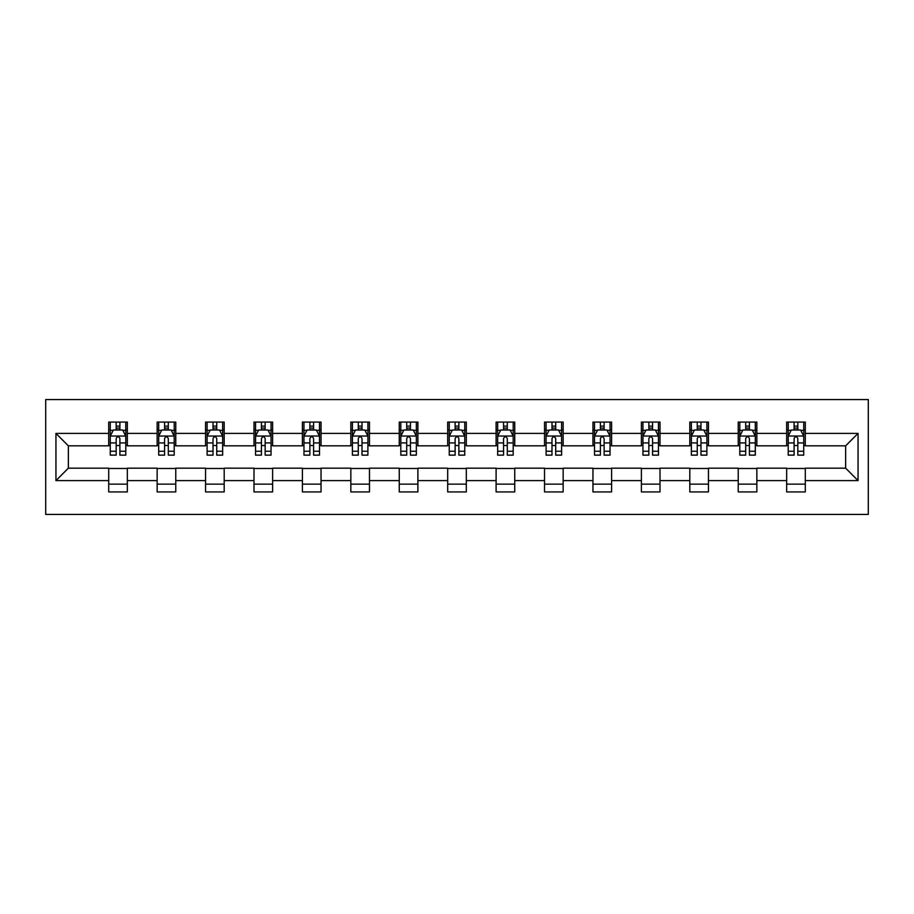 <?xml version="1.0" encoding="UTF-8"?>
<svg xmlns="http://www.w3.org/2000/svg" width="914" height="914" viewBox="0 0 914 914"><rect width="100%" height="100%" fill="white"/><g stroke="black" fill="none" stroke-linecap="round" stroke-linejoin="round"><path stroke-width="1.37" d="M45.7 514.422L868.3 514.422L868.3 399.578L45.7 399.578L45.7 514.422M805.291 433.407L805.291 422.074L786.657 422.074L786.657 433.407L756.861 433.407L756.861 422.074L738.238 422.074L738.238 433.407L708.441 433.407L708.441 422.074L689.807 422.074L689.807 433.407L660.011 433.407L660.011 422.074L641.388 422.074L641.388 433.407L611.592 433.407L611.592 422.074L592.957 422.074L592.957 433.407L563.161 433.407L563.161 422.074L544.538 422.074L544.538 433.407L514.742 433.407L514.742 422.074L496.108 422.074L496.108 433.407L466.311 433.407L466.311 422.074L447.689 422.074L447.689 433.407L417.892 433.407L417.892 422.074L399.258 422.074L399.258 433.407L369.462 433.407L369.462 422.074L350.839 422.074L350.839 433.407L321.043 433.407L321.043 422.074L302.408 422.074L302.408 433.407L272.612 433.407L272.612 422.074L253.989 422.074L253.989 433.407L224.193 433.407L224.193 422.074L205.559 422.074L205.559 433.407L175.762 433.407L175.762 422.074L157.139 422.074L157.139 433.407L127.343 433.407L127.343 422.074L108.709 422.074L108.709 433.407L55.948 433.407L55.948 480.593L68.356 468.174L108.709 468.174L108.709 491.926L127.343 491.926L127.343 468.174L157.139 468.174L157.139 491.926L175.762 491.926L175.762 468.174L205.559 468.174L205.559 491.926L224.193 491.926L224.193 468.174L253.989 468.174L253.989 491.926L272.612 491.926L272.612 468.174L302.408 468.174L302.408 491.926L321.043 491.926L321.043 468.174L350.839 468.174L350.839 491.926L369.462 491.926L369.462 468.174L399.258 468.174L399.258 491.926L417.892 491.926L417.892 468.174L447.689 468.174L447.689 491.926L466.311 491.926L466.311 468.174L496.108 468.174L496.108 491.926L514.742 491.926L514.742 468.174L544.538 468.174L544.538 491.926L563.161 491.926L563.161 468.174L592.957 468.174L592.957 491.926L611.592 491.926L611.592 468.174L641.388 468.174L641.388 491.926L660.011 491.926L660.011 468.174L689.807 468.174L689.807 491.926L708.441 491.926L708.441 468.174L738.238 468.174L738.238 491.926L756.861 491.926L756.861 468.174L786.657 468.174L786.657 491.926L805.291 491.926L805.291 468.174L845.644 468.174L845.644 445.826L805.291 445.826L805.291 433.407L858.052 433.407L858.052 480.593L805.291 480.593M786.657 480.593L756.861 480.593M738.238 480.593L708.441 480.593M689.807 480.593L660.011 480.593M641.388 480.593L611.592 480.593M592.957 480.593L563.161 480.593M544.538 480.593L514.742 480.593M496.108 480.593L466.311 480.593M447.689 480.593L417.892 480.593M399.258 480.593L369.462 480.593M350.839 480.593L321.043 480.593M302.408 480.593L272.612 480.593M253.989 480.593L224.193 480.593M205.559 480.593L175.762 480.593M157.139 480.593L127.343 480.593M108.709 480.593L55.948 480.593M786.657 433.407L786.657 445.826L756.861 445.826L756.861 433.407M738.238 433.407L738.238 445.826L708.441 445.826L708.441 433.407M689.807 433.407L689.807 445.826L660.011 445.826L660.011 433.407M641.388 433.407L641.388 445.826L611.592 445.826L611.592 433.407M592.957 433.407L592.957 445.826L563.161 445.826L563.161 433.407M544.538 433.407L544.538 445.826L514.742 445.826L514.742 433.407M496.108 433.407L496.108 445.826L466.311 445.826L466.311 433.407M447.689 433.407L447.689 445.826L417.892 445.826L417.892 433.407M399.258 433.407L399.258 445.826L369.462 445.826L369.462 433.407M350.839 433.407L350.839 445.826L321.043 445.826L321.043 433.407M302.408 433.407L302.408 445.826L272.612 445.826L272.612 433.407M253.989 433.407L253.989 445.826L224.193 445.826L224.193 433.407M205.559 433.407L205.559 445.826L175.762 445.826L175.762 433.407M157.139 433.407L157.139 445.826L127.343 445.826L127.343 433.407M108.709 433.407L108.709 445.826L68.356 445.826L55.948 433.407M68.356 445.826L68.356 468.174M858.052 480.593L845.644 468.174M845.644 445.826L858.052 433.407M108.709 429.843L110.263 429.843M116.169 429.843L119.894 429.843M125.789 429.843L127.343 429.843M108.709 445.518L110.263 445.518M116.169 445.518L119.894 445.518M125.789 445.518L127.343 445.518M108.709 468.482L127.343 468.482M108.709 484.157L127.343 484.157M157.139 468.482L175.762 468.482M157.139 484.157L175.762 484.157M157.139 429.843L158.693 429.843M164.589 429.843L168.313 429.843M174.208 429.843L175.762 429.843M157.139 445.518L158.693 445.518M164.589 445.518L168.313 445.518M174.208 445.518L175.762 445.518M205.559 468.482L224.193 468.482M205.559 484.157L224.193 484.157M205.559 429.843L207.112 429.843M213.019 429.843L216.744 429.843M222.639 429.843L224.193 429.843M205.559 445.518L207.112 445.518M213.019 445.518L216.744 445.518M222.639 445.518L224.193 445.518M253.989 468.482L272.612 468.482M253.989 484.157L272.612 484.157M253.989 429.843L255.543 429.843M261.438 429.843L265.163 429.843M271.058 429.843L272.612 429.843M253.989 445.518L255.543 445.518M261.438 445.518L265.163 445.518M271.058 445.518L272.612 445.518M302.408 468.482L321.043 468.482M302.408 484.157L321.043 484.157M302.408 429.843L303.962 429.843M309.869 429.843L313.593 429.843M319.489 429.843L321.043 429.843M302.408 445.518L303.962 445.518M309.869 445.518L313.593 445.518M319.489 445.518L321.043 445.518M350.839 468.482L369.462 468.482M350.839 484.157L369.462 484.157M350.839 429.843L352.393 429.843M358.288 429.843L362.013 429.843M367.908 429.843L369.462 429.843M350.839 445.518L352.393 445.518M358.288 445.518L362.013 445.518M367.908 445.518L369.462 445.518M399.258 468.482L417.892 468.482M399.258 484.157L417.892 484.157M399.258 429.843L400.812 429.843M406.707 429.843L410.443 429.843M416.338 429.843L417.892 429.843M399.258 445.518L400.812 445.518M406.707 445.518L410.443 445.518M416.338 445.518L417.892 445.518M447.689 468.482L466.311 468.482M447.689 484.157L466.311 484.157M447.689 429.843L449.242 429.843M455.138 429.843L458.862 429.843M464.758 429.843L466.311 429.843M447.689 445.518L449.242 445.518M455.138 445.518L458.862 445.518M464.758 445.518L466.311 445.518M496.108 468.482L514.742 468.482M496.108 484.157L514.742 484.157M496.108 429.843L497.662 429.843M503.557 429.843L507.293 429.843M513.188 429.843L514.742 429.843M496.108 445.518L497.662 445.518M503.557 445.518L507.293 445.518M513.188 445.518L514.742 445.518M544.538 468.482L563.161 468.482M544.538 484.157L563.161 484.157M544.538 429.843L546.092 429.843M551.987 429.843L555.712 429.843M561.607 429.843L563.161 429.843M544.538 445.518L546.092 445.518M551.987 445.518L555.712 445.518M561.607 445.518L563.161 445.518M592.957 468.482L611.592 468.482M592.957 484.157L611.592 484.157M592.957 429.843L594.511 429.843M600.407 429.843L604.131 429.843M610.038 429.843L611.592 429.843M592.957 445.518L594.511 445.518M600.407 445.518L604.131 445.518M610.038 445.518L611.592 445.518M641.388 468.482L660.011 468.482M641.388 484.157L660.011 484.157M641.388 429.843L642.942 429.843M648.837 429.843L652.562 429.843M658.457 429.843L660.011 429.843M641.388 445.518L642.942 445.518M648.837 445.518L652.562 445.518M658.457 445.518L660.011 445.518M689.807 468.482L708.441 468.482M689.807 484.157L708.441 484.157M689.807 429.843L691.361 429.843M697.256 429.843L700.981 429.843M706.888 429.843L708.441 429.843M689.807 445.518L691.361 445.518M697.256 445.518L700.981 445.518M706.888 445.518L708.441 445.518M738.238 468.482L756.861 468.482M738.238 484.157L756.861 484.157M738.238 429.843L739.792 429.843M745.687 429.843L749.411 429.843M755.307 429.843L756.861 429.843M738.238 445.518L739.792 445.518M745.687 445.518L749.411 445.518M755.307 445.518L756.861 445.518M786.657 468.482L805.291 468.482M786.657 484.157L805.291 484.157M786.657 429.843L788.211 429.843M794.106 429.843L797.831 429.843M803.737 429.843L805.291 429.843M786.657 445.518L788.211 445.518M794.106 445.518L797.831 445.518M803.737 445.518L805.291 445.518M119.894 426.118L116.169 426.118M125.789 451.242L119.894 451.242L119.894 455.138L125.789 455.138L125.789 436.207L122.682 429.991L113.37 429.991L110.263 436.207L110.263 455.138L116.169 455.138L116.169 451.242L110.263 451.242M110.263 436.207L110.263 422.074M125.789 436.207L125.789 422.074M116.169 429.991L116.169 422.074M119.894 422.074L119.894 429.991M119.894 451.242L119.894 438.526C118.649 436.138 117.403 436.138 116.169 438.526L116.169 451.242M168.313 426.118L164.589 426.118M174.208 451.242L168.313 451.242L168.313 455.138L174.208 455.138L174.208 436.207L171.112 429.991L161.801 429.991L158.693 436.207L158.693 455.138L164.589 455.138L164.589 451.242L158.693 451.242M158.693 436.207L158.693 422.074M174.208 436.207L174.208 422.074M164.589 429.991L164.589 422.074M168.313 422.074L168.313 429.991M168.313 451.242L168.313 438.526C167.079 436.138 165.834 436.138 164.589 438.526L164.589 451.242M216.744 426.118L213.019 426.118M222.639 451.242L216.744 451.242L216.744 455.138L222.639 455.138L222.639 436.207L219.531 429.991L210.22 429.991L207.112 436.207L207.112 455.138L213.019 455.138L213.019 451.242L207.112 451.242M207.112 436.207L207.112 422.074M222.639 436.207L222.639 422.074M213.019 429.991L213.019 422.074M216.744 422.074L216.744 429.991M216.744 451.242L216.744 438.526C215.498 436.138 214.253 436.138 213.019 438.526L213.019 451.242M265.163 426.118L261.438 426.118M271.058 451.242L265.163 451.242L265.163 455.138L271.058 455.138L271.058 436.207L267.962 429.991L258.639 429.991L255.543 436.207L255.543 455.138L261.438 455.138L261.438 451.242L255.543 451.242M255.543 436.207L255.543 422.074M271.058 436.207L271.058 422.074M261.438 429.991L261.438 422.074M265.163 422.074L265.163 429.991M265.163 451.242L265.163 438.526C263.929 436.138 262.684 436.138 261.438 438.526L261.438 451.242M313.593 426.118L309.869 426.118M319.489 451.242L313.593 451.242L313.593 455.138L319.489 455.138L319.489 436.207L316.381 429.991L307.07 429.991L303.962 436.207L303.962 455.138L309.869 455.138L309.869 451.242L303.962 451.242M303.962 436.207L303.962 422.074M319.489 436.207L319.489 422.074M309.869 429.991L309.869 422.074M313.593 422.074L313.593 429.991M313.593 451.242L313.593 438.526C312.348 436.138 311.103 436.138 309.869 438.526L309.869 451.242M362.013 426.118L358.288 426.118M367.908 451.242L362.013 451.242L362.013 455.138L367.908 455.138L367.908 436.207L364.812 429.991L355.489 429.991L352.393 436.207L352.393 455.138L358.288 455.138L358.288 451.242L352.393 451.242M352.393 436.207L352.393 422.074M367.908 436.207L367.908 422.074M358.288 429.991L358.288 422.074M362.013 422.074L362.013 429.991M362.013 451.242L362.013 438.526C360.779 436.138 359.533 436.138 358.288 438.526L358.288 451.242M410.443 426.118L406.707 426.118M416.338 451.242L410.443 451.242L410.443 455.138L416.338 455.138L416.338 436.207L413.231 429.991L403.919 429.991L400.812 436.207L400.812 455.138L406.707 455.138L406.707 451.242L400.812 451.242M400.812 436.207L400.812 422.074M416.338 436.207L416.338 422.074M406.707 429.991L406.707 422.074M410.443 422.074L410.443 429.991M410.443 451.242L410.443 438.526C409.198 436.138 407.952 436.138 406.707 438.526L406.707 451.242M458.862 426.118L455.138 426.118M464.758 451.242L458.862 451.242L458.862 455.138L464.758 455.138L464.758 436.207L461.661 429.991L452.339 429.991L449.242 436.207L449.242 455.138L455.138 455.138L455.138 451.242L449.242 451.242M449.242 436.207L449.242 422.074M464.758 436.207L464.758 422.074M455.138 429.991L455.138 422.074M458.862 422.074L458.862 429.991M458.862 451.242L458.862 438.526C457.617 436.138 456.383 436.138 455.138 438.526L455.138 451.242M507.293 426.118L503.557 426.118M513.188 451.242L507.293 451.242L507.293 455.138L513.188 455.138L513.188 436.207L510.081 429.991L500.769 429.991L497.662 436.207L497.662 455.138L503.557 455.138L503.557 451.242L497.662 451.242M497.662 436.207L497.662 422.074M513.188 436.207L513.188 422.074M503.557 429.991L503.557 422.074M507.293 422.074L507.293 429.991M507.293 451.242L507.293 438.526C506.048 436.138 504.802 436.138 503.557 438.526L503.557 451.242M555.712 426.118L551.987 426.118M561.607 451.242L555.712 451.242L555.712 455.138L561.607 455.138L561.607 436.207L558.511 429.991L549.188 429.991L546.092 436.207L546.092 455.138L551.987 455.138L551.987 451.242L546.092 451.242M546.092 436.207L546.092 422.074M561.607 436.207L561.607 422.074M551.987 429.991L551.987 422.074M555.712 422.074L555.712 429.991M555.712 451.242L555.712 438.526C554.467 436.138 553.233 436.138 551.987 438.526L551.987 451.242M604.131 426.118L600.407 426.118M610.038 451.242L604.131 451.242L604.131 455.138L610.038 455.138L610.038 436.207L606.93 429.991L597.619 429.991L594.511 436.207L594.511 455.138L600.407 455.138L600.407 451.242L594.511 451.242M594.511 436.207L594.511 422.074M610.038 436.207L610.038 422.074M600.407 429.991L600.407 422.074M604.131 422.074L604.131 429.991M604.131 451.242L604.131 438.526C602.897 436.138 601.652 436.138 600.407 438.526L600.407 451.242M652.562 426.118L648.837 426.118M658.457 451.242L652.562 451.242L652.562 455.138L658.457 455.138L658.457 436.207L655.361 429.991L646.038 429.991L642.942 436.207L642.942 455.138L648.837 455.138L648.837 451.242L642.942 451.242M642.942 436.207L642.942 422.074M658.457 436.207L658.457 422.074M648.837 429.991L648.837 422.074M652.562 422.074L652.562 429.991M652.562 451.242L652.562 438.526C651.316 436.138 650.083 436.138 648.837 438.526L648.837 451.242M700.981 426.118L697.256 426.118M706.888 451.242L700.981 451.242L700.981 455.138L706.888 455.138L706.888 436.207L703.78 429.991L694.469 429.991L691.361 436.207L691.361 455.138L697.256 455.138L697.256 451.242L691.361 451.242M691.361 436.207L691.361 422.074M706.888 436.207L706.888 422.074M697.256 429.991L697.256 422.074M700.981 422.074L700.981 429.991M700.981 451.242L700.981 438.526C699.747 436.138 698.502 436.138 697.256 438.526L697.256 451.242M749.411 426.118L745.687 426.118M755.307 451.242L749.411 451.242L749.411 455.138L755.307 455.138L755.307 436.207L752.199 429.991L742.888 429.991L739.792 436.207L739.792 455.138L745.687 455.138L745.687 451.242L739.792 451.242M739.792 436.207L739.792 422.074M755.307 436.207L755.307 422.074M745.687 429.991L745.687 422.074M749.411 422.074L749.411 429.991M749.411 451.242L749.411 438.526C748.166 436.138 746.932 436.138 745.687 438.526L745.687 451.242M797.831 426.118L794.106 426.118M803.737 451.242L797.831 451.242L797.831 455.138L803.737 455.138L803.737 436.207L800.63 429.991L791.318 429.991L788.211 436.207L788.211 455.138L794.106 455.138L794.106 451.242L788.211 451.242M788.211 436.207L788.211 422.074M803.737 436.207L803.737 422.074M794.106 429.991L794.106 422.074M797.831 422.074L797.831 429.991M797.831 451.242L797.831 438.526C796.597 436.138 795.351 436.138 794.106 438.526L794.106 451.242M125.709 436.047L110.343 436.047M110.263 430.368L113.187 430.368M122.864 430.368L125.789 430.368M116.169 442.924L110.263 442.924M125.789 442.924L119.894 442.924M119.894 428.095L116.169 428.095M174.14 436.047L158.773 436.047M158.693 430.368L161.607 430.368M171.295 430.368L174.208 430.368M164.589 442.924L158.693 442.924M174.208 442.924L168.313 442.924M168.313 428.095L164.589 428.095M222.559 436.047L207.192 436.047M207.112 430.368L210.037 430.368M219.714 430.368L222.639 430.368M213.019 442.924L207.112 442.924M222.639 442.924L216.744 442.924M216.744 428.095L213.019 428.095M270.978 436.047L255.623 436.047M255.543 430.368L258.456 430.368M268.145 430.368L271.058 430.368M261.438 442.924L255.543 442.924M271.058 442.924L265.163 442.924M265.163 428.095L261.438 428.095M319.409 436.047L304.042 436.047M303.962 430.368L306.887 430.368M316.564 430.368L319.489 430.368M309.869 442.924L303.962 442.924M319.489 442.924L313.593 442.924M313.593 428.095L309.869 428.095M367.828 436.047L352.473 436.047M352.393 430.368L355.306 430.368M364.994 430.368L367.908 430.368M358.288 442.924L352.393 442.924M367.908 442.924L362.013 442.924M362.013 428.095L358.288 428.095M416.258 436.047L400.892 436.047M400.812 430.368L403.737 430.368M413.414 430.368L416.338 430.368M406.707 442.924L400.812 442.924M416.338 442.924L410.443 442.924M410.443 428.095L406.707 428.095M464.678 436.047L449.322 436.047M449.242 430.368L452.156 430.368M461.844 430.368L464.758 430.368M455.138 442.924L449.242 442.924M464.758 442.924L458.862 442.924M458.862 428.095L455.138 428.095M513.108 436.047L497.742 436.047M497.662 430.368L500.586 430.368M510.263 430.368L513.188 430.368M503.557 442.924L497.662 442.924M513.188 442.924L507.293 442.924M507.293 428.095L503.557 428.095M561.527 436.047L546.172 436.047M546.092 430.368L549.006 430.368M558.694 430.368L561.607 430.368M551.987 442.924L546.092 442.924M561.607 442.924L555.712 442.924M555.712 428.095L551.987 428.095M609.958 436.047L594.591 436.047M594.511 430.368L597.436 430.368M607.113 430.368L610.038 430.368M600.407 442.924L594.511 442.924M610.038 442.924L604.131 442.924M604.131 428.095L600.407 428.095M658.377 436.047L643.022 436.047M642.942 430.368L645.855 430.368M655.544 430.368L658.457 430.368M648.837 442.924L642.942 442.924M658.457 442.924L652.562 442.924M652.562 428.095L648.837 428.095M706.808 436.047L691.441 436.047M691.361 430.368L694.286 430.368M703.963 430.368L706.888 430.368M697.256 442.924L691.361 442.924M706.888 442.924L700.981 442.924M700.981 428.095L697.256 428.095M755.227 436.047L739.86 436.047M739.792 430.368L742.705 430.368M752.393 430.368L755.307 430.368M745.687 442.924L739.792 442.924M755.307 442.924L749.411 442.924M749.411 428.095L745.687 428.095M803.657 436.047L788.291 436.047M788.211 430.368L791.136 430.368M800.813 430.368L803.737 430.368M794.106 442.924L788.211 442.924M803.737 442.924L797.831 442.924M797.831 428.095L794.106 428.095"/></g></svg>
